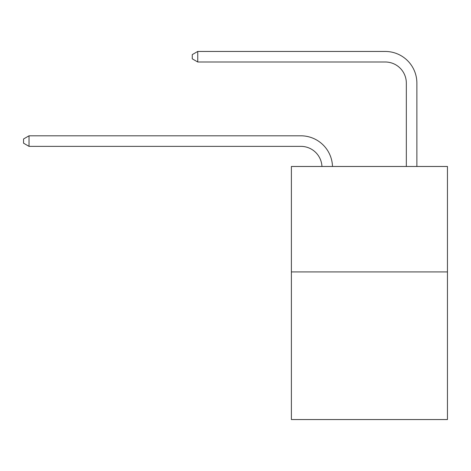 <?xml version="1.0" encoding="UTF-8"?>
<svg xmlns="http://www.w3.org/2000/svg" width="471" height="471" viewBox="0 0 471 471"><rect width="100%" height="100%" fill="white"/><g stroke="black" fill="none" stroke-linecap="round" stroke-linejoin="round"><path stroke-width="0.71" d="M447.45 271.92L447.45 419.549L291.39 419.549L291.39 166.475L447.45 166.475L447.45 271.92L291.39 271.92M300.875 146.357A21.089 21.089 0 0 1 321.946 166.475A21.089 21.089 0 0 0 300.875 146.357A21.089 21.089 0 0 1 321.946 166.475A21.089 21.089 0 0 0 300.875 146.357A21.089 21.089 0 0 1 321.946 166.475A21.089 21.089 0 0 0 300.875 146.357A21.089 21.089 0 0 1 321.946 166.475A21.089 21.089 0 0 0 300.875 146.357A21.089 21.089 0 0 1 321.946 166.475A21.089 21.089 0 0 0 300.875 146.357L29.031 146.357L23.55 143.19L23.55 138.974L29.031 135.807L300.875 135.807A31.634 31.634 0 0 1 332.497 166.475M406.326 166.475L406.326 83.084A21.089 21.089 0 0 0 385.237 61.995L197.749 61.995L192.268 58.834L192.268 54.612L197.749 51.451L385.237 51.451A31.634 31.634 0 0 1 416.87 83.084L416.87 166.475M29.031 146.357L29.031 135.807L300.875 135.807M406.326 83.084A21.089 21.089 0 0 0 385.237 61.995A21.089 21.089 0 0 1 406.326 83.084A21.089 21.089 0 0 0 385.237 61.995A21.089 21.089 0 0 1 406.326 83.084A21.089 21.089 0 0 0 385.237 61.995A21.089 21.089 0 0 1 406.326 83.084A21.089 21.089 0 0 0 385.237 61.995A21.089 21.089 0 0 1 406.326 83.084A21.089 21.089 0 0 0 385.237 61.995M197.749 61.995L197.749 51.451L385.237 51.451"/></g></svg>
